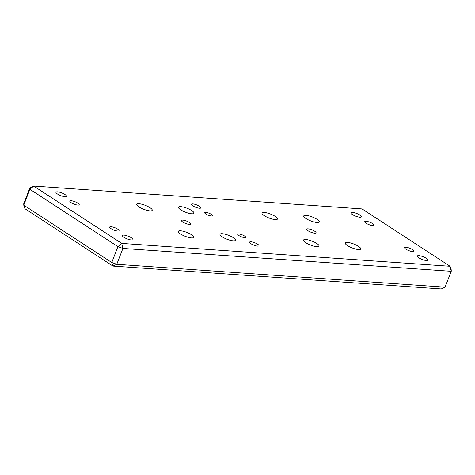 <?xml version="1.0" encoding="UTF-8"?>
<svg xmlns="http://www.w3.org/2000/svg" width="475" height="475" viewBox="0 0 475 475"><rect width="100%" height="100%" fill="white"/><g stroke="black" fill="none" stroke-linecap="round" stroke-linejoin="round"><path stroke-width="0.71" d="M418.831 255.645A5.658 1.443 -158.8 0 1 424.84 257.503A5.658 1.443 -158.8 0 1 427.844 260.128A5.658 1.443 -158.8 0 1 426.307 260.52A5.658 1.443 -158.8 0 1 420.298 258.661A5.658 1.443 -158.8 0 1 417.293 256.037A5.658 1.443 -158.8 0 1 418.831 255.645M352.402 212.355A5.658 1.443 -158.8 0 1 358.411 214.213A5.658 1.443 -158.8 0 1 361.41 216.838A5.658 1.443 -158.8 0 1 359.872 217.229A5.658 1.443 -158.8 0 1 353.863 215.371A5.658 1.443 -158.8 0 1 350.865 212.747A5.658 1.443 -158.8 0 1 352.402 212.355M123.916 235.113A5.658 1.443 -158.8 0 1 129.924 236.972A5.658 1.443 -158.8 0 1 132.923 239.596A5.658 1.443 -158.8 0 1 131.385 239.982A5.658 1.443 -158.8 0 1 125.376 238.123A5.658 1.443 -158.8 0 1 122.378 235.505A5.658 1.443 -158.8 0 1 123.916 235.113M57.481 191.823A5.658 1.443 -158.8 0 1 63.496 193.681A5.658 1.443 -158.8 0 1 66.494 196.306A5.658 1.443 -158.8 0 1 64.956 196.692A5.658 1.443 -158.8 0 1 58.947 194.833A5.658 1.443 -158.8 0 1 55.949 192.215A5.658 1.443 -158.8 0 1 57.481 191.823M211.328 215.971A4.15 1.057 21.2 0 0 212.45 215.686A4.15 1.057 21.2 0 0 210.253 213.762A4.15 1.057 21.2 0 0 205.847 212.396A4.15 1.057 21.2 0 0 204.719 212.687A4.15 1.057 21.2 0 0 206.916 214.605A4.15 1.057 21.2 0 0 211.328 215.971M244.542 237.619A4.15 1.057 21.2 0 0 245.67 237.328A4.15 1.057 21.2 0 0 243.467 235.41A4.15 1.057 21.2 0 0 239.062 234.044A4.15 1.057 21.2 0 0 237.933 234.329A4.15 1.057 21.2 0 0 240.136 236.253A4.15 1.057 21.2 0 0 244.542 237.619M199.453 208.234A5.029 1.283 21.2 0 0 200.818 207.884A5.029 1.283 21.2 0 0 198.152 205.556A5.029 1.283 21.2 0 0 192.808 203.906A5.029 1.283 21.2 0 0 191.443 204.25A5.029 1.283 21.2 0 0 194.109 206.578A5.029 1.283 21.2 0 0 199.453 208.234M257.581 246.109A5.029 1.283 21.2 0 0 258.946 245.765A5.029 1.283 21.2 0 0 256.28 243.438A5.029 1.283 21.2 0 0 250.937 241.781A5.029 1.283 21.2 0 0 249.571 242.131A5.029 1.283 21.2 0 0 252.237 244.459A5.029 1.283 21.2 0 0 257.581 246.109M189.442 224.449A5.029 1.283 21.2 0 0 190.808 224.105A5.029 1.283 21.2 0 0 188.142 221.772A5.029 1.283 21.2 0 0 182.804 220.121A5.029 1.283 21.2 0 0 181.432 220.471A5.029 1.283 21.2 0 0 184.104 222.799A5.029 1.283 21.2 0 0 189.442 224.449M314.693 233.172A5.029 1.283 21.2 0 0 316.059 232.827A5.029 1.283 21.2 0 0 313.393 230.494A5.029 1.283 21.2 0 0 308.049 228.843A5.029 1.283 21.2 0 0 306.684 229.188A5.029 1.283 21.2 0 0 309.35 231.521A5.029 1.283 21.2 0 0 314.693 233.172M233.237 240.843A8.295 2.12 21.2 0 0 235.493 240.267A8.295 2.12 21.2 0 0 231.093 236.425A8.295 2.12 21.2 0 0 222.276 233.7A8.295 2.12 21.2 0 0 220.02 234.27A8.295 2.12 21.2 0 0 224.42 238.118A8.295 2.12 21.2 0 0 233.237 240.843M149.969 210.876A8.295 2.12 21.2 0 0 152.22 210.306A8.295 2.12 21.2 0 0 147.826 206.459A8.295 2.12 21.2 0 0 139.009 203.733A8.295 2.12 21.2 0 0 136.752 204.303A8.295 2.12 21.2 0 0 141.152 208.151A8.295 2.12 21.2 0 0 149.969 210.876M191.49 237.933A8.295 2.12 21.2 0 0 193.741 237.363A8.295 2.12 21.2 0 0 189.341 233.516A8.295 2.12 21.2 0 0 180.53 230.791A8.295 2.12 21.2 0 0 178.273 231.361A8.295 2.12 21.2 0 0 182.673 235.208A8.295 2.12 21.2 0 0 191.49 237.933M191.716 213.786A8.295 2.12 21.2 0 0 193.972 213.21A8.295 2.12 21.2 0 0 189.572 209.368A8.295 2.12 21.2 0 0 180.755 206.643A8.295 2.12 21.2 0 0 178.505 207.213A8.295 2.12 21.2 0 0 182.905 211.06A8.295 2.12 21.2 0 0 191.716 213.786M316.736 246.656A8.295 2.12 21.2 0 0 318.992 246.08A8.295 2.12 21.2 0 0 314.593 242.238A8.295 2.12 21.2 0 0 305.775 239.513A8.295 2.12 21.2 0 0 303.519 240.083A8.295 2.12 21.2 0 0 307.919 243.93A8.295 2.12 21.2 0 0 316.736 246.656M275.215 219.598A8.295 2.12 21.2 0 0 277.471 219.028A8.295 2.12 21.2 0 0 273.072 215.181A8.295 2.12 21.2 0 0 264.254 212.456A8.295 2.12 21.2 0 0 262.004 213.026A8.295 2.12 21.2 0 0 266.404 216.873A8.295 2.12 21.2 0 0 275.215 219.598M316.968 222.502A8.295 2.12 21.2 0 0 319.218 221.932A8.295 2.12 21.2 0 0 314.818 218.084A8.295 2.12 21.2 0 0 306.007 215.359A8.295 2.12 21.2 0 0 303.751 215.935A8.295 2.12 21.2 0 0 308.15 219.777A8.295 2.12 21.2 0 0 316.968 222.502M358.483 249.559A8.295 2.12 21.2 0 0 360.739 248.989A8.295 2.12 21.2 0 0 356.339 245.142A8.295 2.12 21.2 0 0 347.522 242.416A8.295 2.12 21.2 0 0 345.272 242.992A8.295 2.12 21.2 0 0 349.671 246.834A8.295 2.12 21.2 0 0 358.483 249.559M412.603 251.59A5.029 1.283 21.2 0 0 413.968 251.245A5.029 1.283 21.2 0 0 411.303 248.912A5.029 1.283 21.2 0 0 405.959 247.261A5.029 1.283 21.2 0 0 404.593 247.606A5.029 1.283 21.2 0 0 407.259 249.939A5.029 1.283 21.2 0 0 412.603 251.59M372.744 225.613A5.029 1.283 21.2 0 0 374.11 225.269A5.029 1.283 21.2 0 0 371.444 222.935A5.029 1.283 21.2 0 0 366.1 221.285A5.029 1.283 21.2 0 0 364.735 221.629A5.029 1.283 21.2 0 0 367.401 223.963A5.029 1.283 21.2 0 0 372.744 225.613M117.687 231.058A5.029 1.283 21.2 0 0 119.053 230.708A5.029 1.283 21.2 0 0 116.387 228.38A5.029 1.283 21.2 0 0 111.043 226.723A5.029 1.283 21.2 0 0 109.677 227.074A5.029 1.283 21.2 0 0 112.343 229.401A5.029 1.283 21.2 0 0 117.687 231.058M77.829 205.081A5.029 1.283 21.2 0 0 79.194 204.737A5.029 1.283 21.2 0 0 76.528 202.403A5.029 1.283 21.2 0 0 71.185 200.753A5.029 1.283 21.2 0 0 69.819 201.097A5.029 1.283 21.2 0 0 72.485 203.431A5.029 1.283 21.2 0 0 77.829 205.081M121.748 243.42L450.062 266.279L362.045 208.917L33.725 186.058L121.748 243.42L117.925 246.644L29.901 189.287L23.75 205.147L111.773 262.509L117.925 246.644L122.918 248.443L116.767 264.308L445.081 287.167L451.238 271.302L122.918 248.443L121.748 243.42M445.081 287.167L441.275 288.942L112.955 266.083L24.938 208.721L23.75 205.147L23.762 203.698L29.919 187.833L29.901 189.287L33.725 186.058L29.919 187.833M111.773 262.509L112.955 266.083L116.767 264.308L111.773 262.509M451.238 271.302L451.25 269.853L450.062 266.279L451.238 271.302"/></g></svg>
